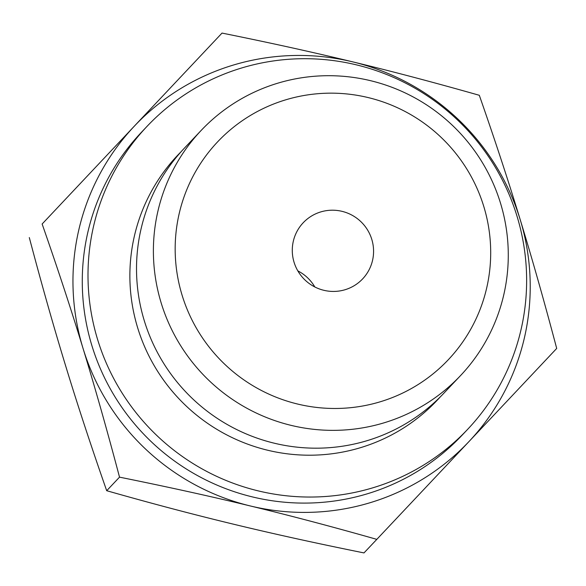 <?xml version="1.0" encoding="UTF-8"?>
<svg xmlns="http://www.w3.org/2000/svg" width="586" height="586" viewBox="0 0 586 586"><rect width="100%" height="100%" fill="white"/><g stroke="black" fill="none" stroke-linecap="round" stroke-linejoin="round"><path stroke-width="0.88" d="M520.178 219.567C532.051 258.331 544.226 301.285 556.7 348.436L468.932 441.61A229.924 227.178 43.4 0 0 520.178 219.567A229.924 227.178 43.4 0 0 352.838 61.889A229.924 227.178 43.4 0 0 234.561 64.694A229.924 227.178 43.4 0 0 134.253 126.246A229.924 227.178 43.4 0 0 83 348.282A229.924 227.178 43.4 0 0 250.339 505.967A229.924 227.178 43.4 0 0 368.616 503.154A229.924 227.178 43.4 0 0 468.932 441.61L376.813 539.369C332.247 526.689 290.092 515.555 250.339 505.967C210.945 496.415 167.34 486.812 119.522 477.151C107.143 430.322 94.969 387.361 83 348.282C71.162 309.489 57.538 268.058 42.133 224.006L222.021 33.08C269.509 42.661 313.114 52.264 352.838 61.889C392.268 71.397 434.424 82.538 479.304 95.291C494.613 139.029 508.238 180.451 520.178 219.567M440.189 396.993A178.444 176.32 -136.6 0 1 359.335 448.026A178.444 176.32 -136.6 0 1 155.532 367.898A178.444 176.32 -136.6 0 1 181.096 151.737M371.612 488.175A220.556 217.926 43.4 0 0 467.496 429.494A220.556 217.926 43.4 0 0 493.346 164.029A220.556 217.926 43.4 0 0 243.022 67.573A220.556 217.926 43.4 0 0 147.137 126.254A220.556 217.926 43.4 0 0 121.287 391.719A220.556 217.926 43.4 0 0 371.612 488.175M467.496 429.494L461.768 435.545A220.556 217.926 -136.6 0 1 365.884 494.225A220.556 217.926 -136.6 0 1 115.559 397.769A220.556 217.926 -136.6 0 1 141.416 132.304L147.137 126.254M460.428 375.707L443.558 393.528A178.444 176.32 -136.6 0 1 365.986 441.002A178.444 176.32 -136.6 0 1 163.45 362.961A178.444 176.32 -136.6 0 1 184.37 148.177L201.24 130.356A178.444 176.32 -136.6 0 1 278.811 82.882A178.444 176.32 -136.6 0 1 481.348 160.923A178.444 176.32 -136.6 0 1 460.428 375.707A178.444 176.32 -136.6 0 1 382.856 423.18A178.444 176.32 -136.6 0 1 180.32 345.139A178.444 176.32 -136.6 0 1 201.24 130.356M222.021 33.08L42.133 224.006M29.3 237.564C41.679 284.393 53.853 327.354 65.822 366.433C77.66 405.226 91.284 446.657 106.696 490.709L119.522 477.151M106.696 490.709C151.254 503.389 193.409 514.523 233.162 524.111C272.556 533.663 316.162 543.266 363.979 552.92L376.813 539.369M286.679 99.539A158.66 156.762 -136.6 0 1 483.765 206.411A158.66 156.762 -136.6 0 1 379.179 402.099A158.66 156.762 -136.6 0 1 182.1 295.227A158.66 156.762 -136.6 0 1 286.679 99.539M344.846 289.792A40.873 40.39 -136.6 0 1 298.45 271.919A40.873 40.39 -136.6 0 1 303.24 222.717A40.873 40.39 -136.6 0 1 321.011 211.846A40.873 40.39 -136.6 0 1 367.407 229.719A40.873 40.39 -136.6 0 1 362.617 278.914A40.873 40.39 -136.6 0 1 344.846 289.792M297.835 270.886A40.873 40.39 -136.6 0 1 314.814 286.957"/></g></svg>
